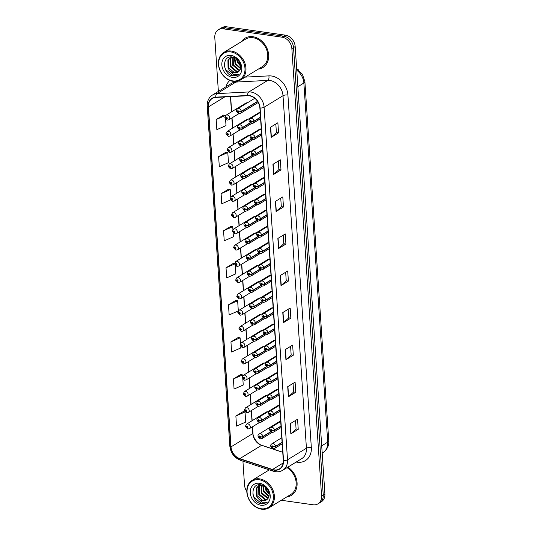 <?xml version="1.0" encoding="UTF-8"?>
<svg xmlns="http://www.w3.org/2000/svg" width="536" height="536" viewBox="0 0 536 536"><rect width="100%" height="100%" fill="white"/><g stroke="black" fill="none" stroke-linecap="round" stroke-linejoin="round"><path stroke-width="0.8" d="M256.932 249.253A2.687 2.137 -121.4 0 0 256.751 249.22A2.687 2.137 -121.4 0 0 255.518 249.454L235.76 261.528A2.687 2.137 58.6 0 1 236.992 261.287A2.687 2.137 58.6 0 1 239.311 263.404A2.687 2.137 58.6 0 1 238.56 266.104L236.966 266.432L234.621 263.933A1.789 0.556 -6 0 0 235.478 264.308A0.898 0.71 -121.4 0 0 236.999 264.489A0.898 0.71 -121.4 0 0 235.472 264.235L236.215 264.04L236.423 264.684L235.478 264.308M255.853 232.993A2.687 2.137 -121.4 0 0 255.672 232.959A2.687 2.137 -121.4 0 0 254.439 233.194L234.681 245.267A2.687 2.137 58.6 0 1 235.914 245.032A2.687 2.137 58.6 0 1 238.232 247.15A2.687 2.137 58.6 0 1 237.482 249.85L235.887 250.171L233.542 247.672A1.789 0.556 -6 0 0 234.393 248.047A0.898 0.71 -121.4 0 0 235.92 248.228A0.898 0.71 -121.4 0 0 234.393 247.974L235.137 247.786L235.344 248.429L234.393 248.047M254.774 216.738A2.687 2.137 -121.4 0 0 254.593 216.705A2.687 2.137 -121.4 0 0 253.361 216.939L233.602 229.006A2.687 2.137 58.6 0 1 234.835 228.772A2.687 2.137 58.6 0 1 237.147 230.889A2.687 2.137 58.6 0 1 236.403 233.589L234.802 233.917L232.457 231.418A1.789 0.556 -6 0 0 233.314 231.793A0.898 0.71 -121.4 0 0 234.842 231.974A0.898 0.71 -121.4 0 0 233.307 231.72L234.058 231.525L234.266 232.168L233.314 231.793M253.696 200.477A2.687 2.137 -121.4 0 0 253.515 200.444A2.687 2.137 -121.4 0 0 252.282 200.678L232.524 212.752A2.687 2.137 58.6 0 1 233.75 212.517A2.687 2.137 58.6 0 1 236.068 214.628A2.687 2.137 58.6 0 1 235.317 217.335L233.723 217.656L231.378 215.157A1.789 0.556 -6 0 0 232.235 215.532A0.898 0.71 -121.4 0 0 233.763 215.713A0.898 0.71 -121.4 0 0 232.229 215.459L232.972 215.271L233.187 215.914L232.235 215.532M251.531 167.962A2.687 2.137 -121.4 0 0 251.351 167.929A2.687 2.137 -121.4 0 0 250.118 168.163L230.359 180.237A2.687 2.137 58.6 0 1 231.592 179.995A2.687 2.137 58.6 0 1 233.91 182.113A2.687 2.137 58.6 0 1 233.16 184.813L231.565 185.141L229.22 182.642A1.789 0.556 -6 0 0 230.078 183.017A0.898 0.71 -121.4 0 0 231.599 183.198A0.898 0.71 -121.4 0 0 230.071 182.944L230.815 182.749L231.023 183.392L230.078 183.017M252.61 184.216A2.687 2.137 -121.4 0 0 252.429 184.183A2.687 2.137 -121.4 0 0 251.203 184.424L231.438 196.491A2.687 2.137 58.6 0 1 232.671 196.256A2.687 2.137 58.6 0 1 234.989 198.374A2.687 2.137 58.6 0 1 234.239 201.074L232.644 201.395L230.299 198.896A1.789 0.556 -6 0 0 231.157 199.278A0.898 0.71 -121.4 0 0 232.684 199.459A0.898 0.71 -121.4 0 0 231.15 199.204L231.894 199.01L232.101 199.653L231.157 199.278M248.295 119.186A2.687 2.137 -121.4 0 0 248.114 119.153A2.687 2.137 -121.4 0 0 246.882 119.387L227.123 131.461A2.687 2.137 58.6 0 1 228.356 131.226A2.687 2.137 58.6 0 1 230.668 133.337A2.687 2.137 58.6 0 1 229.917 136.044L228.323 136.365L225.978 133.866A1.789 0.556 -6 0 0 226.835 134.241A0.898 0.71 -121.4 0 0 228.363 134.422A0.898 0.71 -121.4 0 0 226.829 134.168L227.572 133.98L227.787 134.623L226.835 134.241M249.374 135.447A2.687 2.137 -121.4 0 0 249.193 135.414A2.687 2.137 -121.4 0 0 247.96 135.648L228.202 147.715A2.687 2.137 58.6 0 1 229.435 147.48A2.687 2.137 58.6 0 1 231.753 149.598A2.687 2.137 58.6 0 1 231.003 152.298L229.408 152.626L227.063 150.127A1.789 0.556 -6 0 0 227.914 150.502A0.898 0.71 -121.4 0 0 229.442 150.683A0.898 0.71 -121.4 0 0 227.914 150.428L228.658 150.234L228.865 150.877L227.914 150.502M250.453 151.701A2.687 2.137 -121.4 0 0 250.272 151.668A2.687 2.137 -121.4 0 0 249.039 151.902L229.281 163.976A2.687 2.137 58.6 0 1 230.514 163.741A2.687 2.137 58.6 0 1 232.832 165.859A2.687 2.137 58.6 0 1 232.081 168.559L230.487 168.88L228.142 166.381A1.789 0.556 -6 0 0 228.999 166.756A0.898 0.71 -121.4 0 0 230.52 166.937A0.898 0.71 -121.4 0 0 228.993 166.683L229.736 166.495L229.944 167.138L228.999 166.756M258.01 265.508A2.687 2.137 -121.4 0 0 257.829 265.474A2.687 2.137 -121.4 0 0 256.603 265.715L236.838 277.782A2.687 2.137 58.6 0 1 238.071 277.548A2.687 2.137 58.6 0 1 240.389 279.665A2.687 2.137 58.6 0 1 239.639 282.365L238.044 282.686L235.699 280.187A1.789 0.556 -6 0 0 236.557 280.569A0.898 0.71 -121.4 0 0 238.078 280.75A0.898 0.71 -121.4 0 0 236.55 280.495L237.294 280.301L237.502 280.944L236.557 280.569M259.089 281.769A2.687 2.137 -121.4 0 0 258.915 281.735A2.687 2.137 -121.4 0 0 257.682 281.97L237.917 294.043A2.687 2.137 58.6 0 1 239.15 293.808A2.687 2.137 58.6 0 1 241.468 295.919A2.687 2.137 58.6 0 1 240.718 298.626L239.123 298.947L236.778 296.448A1.789 0.556 -6 0 0 237.636 296.823A0.898 0.71 -121.4 0 0 239.163 297.004A0.898 0.71 -121.4 0 0 237.629 296.75L238.373 296.562L238.58 297.205L237.636 296.823M260.174 298.029A2.687 2.137 -121.4 0 0 259.994 297.996A2.687 2.137 -121.4 0 0 258.761 298.23L239.002 310.297A2.687 2.137 58.6 0 1 240.229 310.063A2.687 2.137 58.6 0 1 242.547 312.18A2.687 2.137 58.6 0 1 241.796 314.88L240.202 315.208L237.857 312.709A1.789 0.556 -6 0 0 238.714 313.084A0.898 0.71 -121.4 0 0 240.242 313.265A0.898 0.71 -121.4 0 0 238.708 313.011L239.451 312.816L239.666 313.46L238.714 313.084M261.253 314.284A2.687 2.137 -121.4 0 0 261.072 314.25A2.687 2.137 -121.4 0 0 259.839 314.485L240.081 326.558A2.687 2.137 58.6 0 1 241.314 326.324A2.687 2.137 58.6 0 1 243.625 328.441A2.687 2.137 58.6 0 1 242.882 331.141L241.28 331.462L238.935 328.963A1.789 0.556 -6 0 0 239.793 329.339A0.898 0.71 -121.4 0 0 241.321 329.519A0.898 0.71 -121.4 0 0 239.793 329.265L240.537 329.077L240.744 329.72L239.793 329.339M262.332 330.545A2.687 2.137 -121.4 0 0 262.151 330.511A2.687 2.137 -121.4 0 0 260.918 330.745L241.16 342.819A2.687 2.137 58.6 0 1 242.393 342.578A2.687 2.137 58.6 0 1 244.711 344.695A2.687 2.137 58.6 0 1 243.96 347.395L242.366 347.723L240.021 345.224A1.789 0.556 -6 0 0 240.872 345.599A0.898 0.71 -121.4 0 0 242.399 345.78A0.898 0.71 -121.4 0 0 240.872 345.526L241.615 345.331L241.823 345.975L240.872 345.599M263.411 346.799A2.687 2.137 -121.4 0 0 263.23 346.765A2.687 2.137 -121.4 0 0 261.997 347.006L242.239 359.073A2.687 2.137 58.6 0 1 243.471 358.839A2.687 2.137 58.6 0 1 245.79 360.956A2.687 2.137 58.6 0 1 245.039 363.656L243.445 363.978L241.1 361.478A1.789 0.556 -6 0 0 241.957 361.86A0.898 0.71 -121.4 0 0 243.478 362.041A0.898 0.71 -121.4 0 0 241.95 361.787L242.694 361.592L242.902 362.236L241.957 361.86M264.489 363.06A2.687 2.137 -121.4 0 0 264.308 363.026A2.687 2.137 -121.4 0 0 263.082 363.261L243.317 375.334A2.687 2.137 58.6 0 1 244.55 375.1A2.687 2.137 58.6 0 1 246.868 377.21A2.687 2.137 58.6 0 1 246.118 379.917L244.523 380.238L242.178 377.739A1.789 0.556 -6 0 0 243.036 378.115A0.898 0.71 -121.4 0 0 244.563 378.295A0.898 0.71 -121.4 0 0 243.029 378.041L243.773 377.853L243.981 378.496L243.036 378.115M265.568 379.32A2.687 2.137 -121.4 0 0 265.394 379.287A2.687 2.137 -121.4 0 0 264.161 379.522L244.403 391.588A2.687 2.137 58.6 0 1 245.629 391.354A2.687 2.137 58.6 0 1 247.947 393.471A2.687 2.137 58.6 0 1 247.197 396.171L245.602 396.499L243.257 394A1.789 0.556 -6 0 0 244.115 394.375A0.898 0.71 -121.4 0 0 245.642 394.556A0.898 0.71 -121.4 0 0 244.108 394.302L244.852 394.107L245.059 394.751L244.115 394.375M266.653 395.575A2.687 2.137 -121.4 0 0 266.472 395.541A2.687 2.137 -121.4 0 0 265.24 395.776L245.481 407.849A2.687 2.137 58.6 0 1 246.714 407.615A2.687 2.137 58.6 0 1 249.026 409.732A2.687 2.137 58.6 0 1 248.275 412.432L246.681 412.753L244.336 410.254A1.789 0.556 -6 0 0 245.193 410.63A0.898 0.71 -121.4 0 0 246.721 410.81A0.898 0.71 -121.4 0 0 245.186 410.556L245.93 410.368L246.145 411.012L245.193 410.63M267.732 411.836A2.687 2.137 -121.4 0 0 267.551 411.802A2.687 2.137 -121.4 0 0 266.318 412.037L246.56 424.11A2.687 2.137 58.6 0 1 247.793 423.869A2.687 2.137 58.6 0 1 250.111 425.986A2.687 2.137 58.6 0 1 249.361 428.686L247.766 429.014L245.414 426.515A1.789 0.556 -6 0 0 246.272 426.891A0.898 0.71 -121.4 0 0 247.8 427.071A0.898 0.71 -121.4 0 0 246.272 426.817L247.016 426.623L247.223 427.266L246.272 426.891M247.217 102.925A2.687 2.137 -121.4 0 0 247.036 102.892A2.687 2.137 -121.4 0 0 245.803 103.133L226.045 115.2A2.687 2.137 58.6 0 1 227.271 114.965A2.687 2.137 58.6 0 1 229.589 117.083A2.687 2.137 58.6 0 1 228.839 119.783L227.244 120.104L224.899 117.605A1.789 0.556 -6 0 0 225.757 117.987A0.898 0.71 -121.4 0 0 227.284 118.168A0.898 0.71 -121.4 0 0 225.75 117.913L226.494 117.719L226.701 118.362L225.757 117.987M269.581 259.102A2.687 2.137 -121.4 0 0 269.4 259.069A2.687 2.137 -121.4 0 0 268.168 259.303L248.409 271.377A2.687 2.137 58.6 0 1 249.642 271.142A2.687 2.137 58.6 0 1 252.094 273.883A1.789 0.556 174 0 1 249.649 274.305A0.898 0.71 -121.4 0 0 248.121 274.124A0.898 0.71 -121.4 0 0 249.649 274.378L248.905 274.566L248.697 273.923L249.649 274.305M268.502 242.841A2.687 2.137 -121.4 0 0 268.322 242.815A2.687 2.137 -121.4 0 0 267.089 243.049L247.331 255.116A2.687 2.137 58.6 0 1 248.563 254.881A2.687 2.137 58.6 0 1 251.016 257.622A1.789 0.556 174 0 1 248.57 258.044A0.898 0.71 -121.4 0 0 247.042 257.863A0.898 0.71 -121.4 0 0 248.57 258.118L247.826 258.312L247.619 257.669L248.57 258.044M267.424 226.587A2.687 2.137 -121.4 0 0 267.243 226.554A2.687 2.137 -121.4 0 0 266.01 226.788L246.252 238.862A2.687 2.137 58.6 0 1 247.485 238.627A2.687 2.137 58.6 0 1 249.93 241.368A1.789 0.556 174 0 1 247.485 241.79A0.898 0.71 -121.4 0 0 245.964 241.609A0.898 0.71 -121.4 0 0 247.491 241.863L246.748 242.051L246.54 241.408L247.485 241.79M266.338 210.326A2.687 2.137 -121.4 0 0 266.164 210.293A2.687 2.137 -121.4 0 0 264.931 210.534L245.173 222.601A2.687 2.137 58.6 0 1 246.399 222.366A2.687 2.137 58.6 0 1 248.851 225.107A1.789 0.556 174 0 1 246.406 225.529A0.898 0.71 -121.4 0 0 244.885 225.348A0.898 0.71 -121.4 0 0 246.413 225.602L245.669 225.79L245.461 225.154L246.406 225.529M263.102 161.55A2.687 2.137 -121.4 0 0 262.921 161.524A2.687 2.137 -121.4 0 0 261.689 161.758L241.93 173.825A2.687 2.137 58.6 0 1 243.163 173.59A2.687 2.137 58.6 0 1 245.615 176.331A1.789 0.556 174 0 1 243.17 176.753A0.898 0.71 -121.4 0 0 241.642 176.572A0.898 0.71 -121.4 0 0 243.17 176.826L242.426 177.021L242.218 176.377L243.17 176.753M262.024 145.296A2.687 2.137 -121.4 0 0 261.843 145.263A2.687 2.137 -121.4 0 0 260.61 145.497L240.852 157.571A2.687 2.137 58.6 0 1 242.084 157.336A2.687 2.137 58.6 0 1 244.537 160.076A1.789 0.556 174 0 1 242.091 160.499A0.898 0.71 -121.4 0 0 240.564 160.318A0.898 0.71 -121.4 0 0 242.091 160.572L241.347 160.76L241.14 160.117L242.091 160.499M260.945 129.035A2.687 2.137 -121.4 0 0 260.764 129.002A2.687 2.137 -121.4 0 0 259.531 129.243L239.773 141.31A2.687 2.137 58.6 0 1 240.999 141.075A2.687 2.137 58.6 0 1 243.451 143.816A1.789 0.556 174 0 1 241.006 144.238A0.898 0.71 -121.4 0 0 239.485 144.057A0.898 0.71 -121.4 0 0 241.012 144.311L240.269 144.499L240.061 143.862L241.006 144.238M259.86 112.781A2.687 2.137 -121.4 0 0 259.685 112.748A2.687 2.137 -121.4 0 0 258.453 112.982L238.694 125.056A2.687 2.137 58.6 0 1 239.92 124.814A2.687 2.137 58.6 0 1 242.373 127.561A1.789 0.556 174 0 1 239.927 127.977A0.898 0.71 -121.4 0 0 238.399 127.796A0.898 0.71 -121.4 0 0 239.934 128.05L239.19 128.245L238.982 127.602L239.927 127.977M265.26 194.072A2.687 2.137 -121.4 0 0 265.079 194.039A2.687 2.137 -121.4 0 0 263.853 194.273L244.088 206.347A2.687 2.137 58.6 0 1 245.321 206.105A2.687 2.137 58.6 0 1 247.773 208.852A1.789 0.556 174 0 1 245.327 209.268A0.898 0.71 -121.4 0 0 243.8 209.087A0.898 0.71 -121.4 0 0 245.334 209.341L244.59 209.536L244.383 208.893L245.327 209.268M264.181 177.811A2.687 2.137 -121.4 0 0 264 177.778A2.687 2.137 -121.4 0 0 262.767 178.012L243.009 190.086A2.687 2.137 58.6 0 1 244.242 189.851A2.687 2.137 58.6 0 1 246.694 192.591A1.789 0.556 174 0 1 244.249 193.014A0.898 0.71 -121.4 0 0 242.721 192.833A0.898 0.71 -121.4 0 0 244.255 193.087L243.512 193.275L243.297 192.632L244.249 193.014M270.66 275.363A2.687 2.137 -121.4 0 0 270.479 275.33A2.687 2.137 -121.4 0 0 269.246 275.564L249.488 287.638A2.687 2.137 58.6 0 1 250.721 287.397A2.687 2.137 58.6 0 1 253.173 290.144A1.789 0.556 174 0 1 250.727 290.559A0.898 0.71 -121.4 0 0 249.2 290.378A0.898 0.71 -121.4 0 0 250.734 290.633L249.99 290.827L249.776 290.184L250.727 290.559M271.739 291.618A2.687 2.137 -121.4 0 0 271.558 291.584A2.687 2.137 -121.4 0 0 270.332 291.825L250.567 303.892A2.687 2.137 58.6 0 1 251.799 303.657A2.687 2.137 58.6 0 1 254.252 306.398A1.789 0.556 174 0 1 251.806 306.82A0.898 0.71 -121.4 0 0 250.279 306.639A0.898 0.71 -121.4 0 0 251.813 306.894L251.069 307.081L250.861 306.445L251.806 306.82M272.824 307.878A2.687 2.137 -121.4 0 0 272.643 307.845A2.687 2.137 -121.4 0 0 271.41 308.079L251.652 320.153A2.687 2.137 58.6 0 1 252.878 319.918A2.687 2.137 58.6 0 1 255.33 322.659A1.789 0.556 174 0 1 252.885 323.081A0.898 0.71 -121.4 0 0 251.364 322.9A0.898 0.71 -121.4 0 0 252.892 323.154L252.148 323.342L251.94 322.699L252.885 323.081M273.903 324.133A2.687 2.137 -121.4 0 0 273.722 324.106A2.687 2.137 -121.4 0 0 272.489 324.34L252.731 336.407A2.687 2.137 58.6 0 1 253.964 336.173A2.687 2.137 58.6 0 1 256.416 338.913A1.789 0.556 174 0 1 253.964 339.335A0.898 0.71 -121.4 0 0 252.443 339.154A0.898 0.71 -121.4 0 0 253.97 339.409L253.227 339.603L253.019 338.96L253.964 339.335M274.981 340.394A2.687 2.137 -121.4 0 0 274.8 340.36A2.687 2.137 -121.4 0 0 273.568 340.595L253.809 352.668A2.687 2.137 58.6 0 1 255.042 352.433A2.687 2.137 58.6 0 1 257.494 355.174A1.789 0.556 174 0 1 255.049 355.596A0.898 0.71 -121.4 0 0 253.521 355.415A0.898 0.71 -121.4 0 0 255.049 355.67L254.305 355.857L254.098 355.214L255.049 355.596M276.06 356.654A2.687 2.137 -121.4 0 0 275.879 356.621A2.687 2.137 -121.4 0 0 274.646 356.855L254.888 368.929A2.687 2.137 58.6 0 1 256.121 368.688A2.687 2.137 58.6 0 1 258.573 371.435A1.789 0.556 174 0 1 256.128 371.85A0.898 0.71 -121.4 0 0 254.6 371.669A0.898 0.71 -121.4 0 0 256.134 371.924L255.391 372.118L255.176 371.475L256.128 371.85M277.139 372.909A2.687 2.137 -121.4 0 0 276.958 372.875A2.687 2.137 -121.4 0 0 275.732 373.116L255.967 385.183A2.687 2.137 58.6 0 1 257.2 384.948A2.687 2.137 58.6 0 1 259.652 387.689A1.789 0.556 174 0 1 257.206 388.111A0.898 0.71 -121.4 0 0 255.679 387.93A0.898 0.71 -121.4 0 0 257.213 388.185L256.469 388.372L256.255 387.736L257.206 388.111M278.218 389.17A2.687 2.137 -121.4 0 0 278.043 389.136A2.687 2.137 -121.4 0 0 276.81 389.37L257.046 401.444A2.687 2.137 58.6 0 1 258.278 401.209A2.687 2.137 58.6 0 1 260.731 403.95A1.789 0.556 174 0 1 258.285 404.372A0.898 0.71 -121.4 0 0 256.757 404.191A0.898 0.71 -121.4 0 0 258.292 404.439L257.548 404.633L257.34 403.99L258.285 404.372M279.303 405.424A2.687 2.137 -121.4 0 0 279.122 405.397A2.687 2.137 -121.4 0 0 277.889 405.631L258.131 417.698A2.687 2.137 58.6 0 1 259.357 417.464A2.687 2.137 58.6 0 1 261.809 420.204A1.789 0.556 174 0 1 259.364 420.626A0.898 0.71 -121.4 0 0 257.843 420.445A0.898 0.71 -121.4 0 0 259.37 420.7L258.627 420.894L258.419 420.251L259.364 420.626M280.382 421.685A2.687 2.137 -121.4 0 0 280.201 421.651A2.687 2.137 -121.4 0 0 278.968 421.886L259.21 433.959A2.687 2.137 58.6 0 1 260.442 433.725A2.687 2.137 58.6 0 1 262.895 436.465A1.789 0.556 174 0 1 260.442 436.887A0.898 0.71 -121.4 0 0 258.921 436.706A0.898 0.71 -121.4 0 0 260.449 436.961L259.705 437.148L259.498 436.505L260.442 436.887M252.905 36.709A17.179 13.681 -121.4 0 0 245.019 38.217A17.179 13.681 -121.4 0 0 241.515 41.62A17.179 13.681 -121.4 0 1 245.019 38.217A17.179 13.681 -121.4 0 1 252.905 36.709A17.179 13.681 -121.4 0 1 267.732 50.25A17.179 13.681 -121.4 0 1 262.935 67.543A17.179 13.681 -121.4 0 0 267.732 50.25A17.179 13.681 -121.4 0 0 252.905 36.709M249.381 95.823A11.45 9.125 58.6 0 1 259.88 107.997L283.296 460.511A11.45 9.125 58.6 0 1 279.477 468.9A11.45 9.125 58.6 0 1 272.516 469.496L239.806 458.635A11.45 9.125 58.6 0 1 231.016 446.87L208.437 106.892A11.45 9.125 58.6 0 1 212.249 98.51A11.45 9.125 58.6 0 1 215.814 97.425L247.692 95.743A11.45 9.125 58.6 0 1 249.381 95.823M249.361 95.555A11.738 9.353 -121.4 0 0 247.632 95.475L215.753 97.157A11.738 9.353 -121.4 0 0 208.189 106.858L230.768 446.83A11.738 9.353 -121.4 0 0 239.78 458.896L272.489 469.757A11.738 9.353 -121.4 0 0 283.537 460.551L260.121 108.031A11.738 9.353 -121.4 0 0 249.361 95.555M218.373 29.775L221.696 27.745A10.74 8.556 -121.4 0 1 226.628 26.8L285.333 35.148A10.74 8.556 -121.4 0 1 295.182 46.558L324.896 493.944A10.74 8.556 -121.4 0 1 321.319 501.803L319.657 502.822A10.74 8.556 -121.4 0 0 323.235 494.963L293.52 47.577A10.74 8.556 -121.4 0 0 283.671 36.16L224.966 27.818A10.74 8.556 -121.4 0 0 220.035 28.756A10.74 8.556 -121.4 0 1 224.966 27.818L283.671 36.16A10.74 8.556 -121.4 0 1 293.52 47.577L323.235 494.963A10.74 8.556 -121.4 0 1 319.657 502.822L317.995 503.833A10.74 8.556 -121.4 0 0 321.573 495.974L291.859 48.588A10.74 8.556 -121.4 0 0 282.01 37.178L223.298 28.83A10.74 8.556 -121.4 0 0 218.373 29.775A10.74 8.556 -121.4 0 0 214.795 37.634L218.373 91.415M298.23 429.323L296.08 429.021L291.061 433.671A2.861 0.951 176.2 0 1 290.84 433.838L298.23 429.323L297.56 419.219L290.17 423.728L290.84 433.838M293.051 383.408L293.621 391.99L288.603 396.613A2.861 0.951 176.2 0 1 288.381 396.781L295.772 392.265L295.095 382.161L287.711 386.67L288.381 396.781M293.621 391.963L295.772 392.265M290.592 346.35L291.162 354.933L286.137 359.555A2.861 0.951 176.2 0 1 285.923 359.723L293.306 355.207L292.636 345.104L285.252 349.613L285.923 359.723M291.162 354.906L293.306 355.207M288.134 309.292L288.703 317.875L283.678 322.498A2.861 0.951 176.2 0 1 283.457 322.665L290.847 318.15L290.177 308.046L282.787 312.555L283.457 322.665M288.696 317.848L290.847 318.15M275.826 124.004L276.395 132.586L271.37 137.209A2.861 0.951 176.2 0 1 271.156 137.377L278.539 132.861L277.869 122.757L270.479 127.266L271.156 137.377M276.395 132.56L278.539 132.861M278.285 161.061L278.854 169.644L273.836 174.267A2.861 0.951 176.2 0 1 273.615 174.435L280.998 169.919L280.328 159.815L272.945 164.324L273.615 174.435M278.854 169.617L280.998 169.919M280.743 198.119L281.32 206.702L276.295 211.325A2.861 0.951 176.2 0 1 276.074 211.492L283.464 206.976L282.794 196.873L275.404 201.382L276.074 211.492M281.313 206.675L283.464 206.976M285.923 244.034L283.779 243.733L278.754 248.382A2.861 0.951 176.2 0 1 278.539 248.55L285.923 244.034L285.252 233.93L277.862 238.44L278.539 248.55M285.668 272.234L286.237 280.817L281.219 285.44A2.861 0.951 176.2 0 1 280.998 285.608L288.388 281.092L287.711 270.988L280.328 275.497L280.998 285.608M286.237 280.79L288.388 281.092M230.447 96.654L231.458 111.89M231.86 117.94L232.537 128.151M232.939 134.194L233.616 144.412M234.018 150.455L234.694 160.666M235.096 166.716L235.78 176.927M236.182 182.97L236.858 193.181M237.26 199.231L237.937 209.442M238.339 215.485L239.016 225.703M239.418 231.746L240.095 241.957M240.496 248.007L241.173 258.218M241.575 264.261L242.259 274.472M242.661 280.522L243.337 290.733M243.739 296.776L244.416 306.994M244.818 313.037L245.495 323.248M245.897 329.298L246.573 339.509M246.975 345.553L247.659 355.763M248.054 361.813L248.738 372.024M249.14 378.068L249.816 388.285M250.218 394.329L250.895 404.539M251.297 410.589L251.974 420.8M252.376 426.844L252.825 433.544A11.45 9.125 -121.4 0 0 261.615 445.315L282.753 452.33M258.312 69.111A17.179 13.681 -121.4 0 0 262.935 67.543A17.179 13.681 -121.4 0 1 258.312 69.111M286.726 496.959A17.179 13.681 -121.4 0 0 291.35 495.391A17.179 13.681 -121.4 0 0 296.978 481.79A17.179 13.681 -121.4 0 0 287.879 467.117A17.179 13.681 -121.4 0 1 296.978 481.79A17.179 13.681 -121.4 0 1 291.35 495.391A17.179 13.681 -121.4 0 1 286.726 496.959M281.313 500.262L313.071 504.778A10.74 8.556 -121.4 0 0 317.995 503.833M242.922 461.101L244.517 485.02A10.74 8.556 -121.4 0 0 246.815 491.432M238.332 337.445L230.942 341.894L231.612 351.998L240.778 347.958L240.698 346.792M240.791 374.503L233.401 378.952L234.071 389.056L243.237 385.016L242.862 379.307M243.257 411.561L235.867 416.01L236.537 426.113L245.702 422.073L245.026 411.97L243.177 411.541M230.949 226.272L223.559 230.721L224.229 240.825L233.395 236.785L233.14 232.979M228.49 189.215L221.093 193.664L221.77 203.767L230.587 199.881M226.025 152.157L218.634 156.606L219.304 166.709L228.47 162.669L227.8 152.566L225.951 152.137M223.566 115.099L216.175 119.548L216.845 129.652L226.011 125.612L225.582 119.173M235.874 300.388L228.483 304.837L229.153 314.94L238.312 310.9L237.642 300.797L235.793 300.368M233.408 263.33L226.018 267.779L226.688 277.882L235.853 273.842L235.297 265.501M283.779 243.759L283.209 235.177M296.086 429.048L295.517 420.465M234.607 263.605L233.334 263.31M226.018 267.779L234.627 263.987M232.919 229.643L232.725 226.681L230.869 226.252M223.559 230.721L232.725 226.681M230.755 197.127L230.259 189.623L228.41 189.195M221.093 193.664L230.259 189.623M218.634 156.606L227.8 152.566M225.361 115.836L223.485 115.079M216.175 119.548L225.334 115.508M228.483 304.837L237.642 300.797M240.476 343.449L240.108 337.854L238.252 337.425M230.942 341.894L240.108 337.854M242.634 375.964L242.567 374.912L240.718 374.483M233.401 378.952L242.567 374.912M235.867 416.01L245.026 411.97M260.489 117.156L253.943 121.149A1.789 0.556 174 0 1 251.498 121.572A0.898 0.71 -121.4 0 0 249.97 121.391A0.898 0.71 -121.4 0 0 251.505 121.645L250.761 121.84L250.547 121.196L251.498 121.572M251.505 121.645A1.789 0.63 -1.5 0 0 253.957 121.371A2.687 2.137 58.6 0 1 253.059 123.226L260.583 118.63M260.503 117.377L253.957 121.371M297.581 69.459L298.15 69.117A5.367 4.275 58.6 0 0 297.306 69.285M257.568 101.358L241.294 111.3A1.789 0.556 174 0 1 238.848 111.723A0.898 0.71 -121.4 0 0 237.321 111.542A0.898 0.71 -121.4 0 0 238.855 111.796L238.111 111.984L237.904 111.341L238.848 111.723M238.855 111.796A1.789 0.63 -1.5 0 0 241.307 111.522A2.687 2.137 58.6 0 1 240.409 113.377L258.245 102.483M257.675 101.525L241.307 111.522M298.197 69.868L298.15 69.117M226.607 117.759L226.212 118M225.75 117.913A1.789 0.63 178.5 0 1 224.886 117.397L226.045 115.2M226.634 117.773L226.212 118.027M232.778 80.903A15.39 12.261 -121.4 0 0 244.965 68.286A15.39 12.261 -121.4 0 0 230.855 51.932A15.39 12.261 -121.4 0 0 218.668 64.548A15.39 12.261 -121.4 0 0 232.778 80.903M233.194 81.351A16.107 12.831 -121.4 0 0 240.584 79.938A16.107 12.831 -121.4 0 0 245.079 63.724A16.107 12.831 -121.4 0 0 231.177 51.034A16.107 12.831 -121.4 0 0 223.787 52.448A16.107 12.831 -121.4 0 0 219.291 68.662A16.107 12.831 -121.4 0 0 233.194 81.351M240.584 79.938L262.372 66.625A16.107 12.831 -121.4 0 0 266.874 50.411A16.107 12.831 -121.4 0 0 252.972 37.721A16.107 12.831 -121.4 0 0 245.582 39.135L223.787 52.448M240.671 66.243L237.441 62.437L236.47 58.759M240.57 65.365L238.024 62.082L237.153 59.322M240.463 68.662L235.09 63.871L234.379 57.553M240.57 68.159L235.679 63.509L234.835 57.761M239.766 70.29L238.594 70.203L232.745 65.305L232.832 57.097M239.974 69.935L239.183 69.841L233.334 64.943L233.187 57.158M238.781 71.496L236.249 71.636L230.4 66.739L230.286 58.88L231.391 57.386M239.036 71.234L236.838 71.275L230.989 66.377L230.875 58.524L231.733 57.285M229.609 70.497A8.094 6.445 -121.4 0 0 234.172 72.903A8.094 6.445 -121.4 0 0 237.884 72.193A8.094 6.445 -121.4 0 0 239.217 71.02C243.163 67.094 238.721 57.687 232.55 57.024C221.562 54.806 222.313 73.975 232.53 75.904L237.897 75.073L238.862 74.35L233.622 74.424L229.609 70.497L228.055 68.166L227.941 60.313L230.138 57.962L232.925 57.091M237.937 72.159L234.493 72.708L228.644 67.811L228.53 59.958L230.433 57.794M230.138 57.962L232.175 56.963M231.09 55.436A11.671 9.293 -121.4 0 0 221.844 65.003A11.671 9.293 -121.4 0 0 232.544 77.405A11.671 9.293 -121.4 0 0 241.79 67.838A11.671 9.293 -121.4 0 0 231.09 55.436M237.977 75.02L233.328 75.831L225.582 69.513L224.41 65.982M261.193 508.751A15.39 12.261 -121.4 0 0 273.38 496.135A15.39 12.261 -121.4 0 0 259.27 479.78A15.39 12.261 -121.4 0 0 247.083 492.396A15.39 12.261 -121.4 0 0 261.193 508.751M261.608 509.2A16.107 12.831 -121.4 0 0 268.998 507.786A16.107 12.831 -121.4 0 0 273.501 491.572A16.107 12.831 -121.4 0 0 259.598 478.883A16.107 12.831 -121.4 0 0 252.208 480.296A16.107 12.831 -121.4 0 0 247.706 496.51A16.107 12.831 -121.4 0 0 261.608 509.2M268.998 507.786L290.793 494.473A16.107 12.831 -121.4 0 0 296.026 481.422A16.107 12.831 -121.4 0 0 287.021 467.647M269.092 494.092L265.856 490.286L264.885 486.608M268.985 493.214L266.439 489.924L265.568 487.17M268.878 496.51L263.511 491.72L262.794 485.402M268.992 496.001L264.094 491.358L263.256 485.609M268.181 498.138L267.015 498.051L261.166 493.154L261.253 484.946M268.389 497.777L267.598 497.689L261.749 492.792L261.601 485M267.196 499.344L264.67 499.478L258.821 494.581L258.707 486.728L259.813 485.234M267.457 499.076L265.253 499.123L259.404 494.226L259.29 486.373L260.154 485.134M258.024 498.339A8.094 6.445 -121.4 0 0 262.586 500.751A8.094 6.445 -121.4 0 0 266.298 500.041A8.094 6.445 -121.4 0 0 267.632 498.869C271.585 494.942 267.136 485.536 260.972 484.866C249.984 482.655 250.727 501.823 260.952 503.753L266.312 502.915L267.276 502.199L262.037 502.272L258.024 498.339L256.476 496.014L256.362 488.162L258.553 485.81L261.34 484.939M266.352 500.008L262.908 500.557L257.059 495.659L256.945 487.807L258.855 485.643M258.553 485.81L260.596 484.812M259.504 483.284A11.671 9.293 -121.4 0 0 250.265 492.845A11.671 9.293 -121.4 0 0 260.965 505.247A11.671 9.293 -121.4 0 0 270.204 495.686A11.671 9.293 -121.4 0 0 259.504 483.284M266.392 502.868L261.742 503.679L253.997 497.361L252.831 493.83M261.568 133.41L255.022 137.41A1.789 0.556 174 0 1 252.577 137.832A0.898 0.71 -121.4 0 0 251.049 137.651A0.898 0.71 -121.4 0 0 252.583 137.906L251.84 138.094L251.632 137.451L252.577 137.832M252.583 137.906A1.789 0.63 -1.5 0 0 255.036 137.631A2.687 2.137 58.6 0 1 254.138 139.487L261.669 134.884M261.581 133.631L255.036 137.631M262.647 149.671L256.101 153.665A1.789 0.556 174 0 1 253.655 154.087A0.898 0.71 -121.4 0 0 252.134 153.906A0.898 0.71 -121.4 0 0 253.662 154.16L252.918 154.355L252.711 153.711L253.655 154.087M253.662 154.16A1.789 0.63 -1.5 0 0 256.121 153.886A2.687 2.137 58.6 0 1 255.216 155.742L262.747 151.145M262.66 149.892L256.121 153.886M263.725 165.925L257.186 169.925A1.789 0.556 174 0 1 254.734 170.347A0.898 0.71 -121.4 0 0 253.213 170.167A0.898 0.71 -121.4 0 0 254.741 170.421L253.997 170.609L253.789 169.966L254.734 170.347M254.741 170.421A1.789 0.63 -1.5 0 0 257.2 170.147A2.687 2.137 58.6 0 1 256.302 172.002L263.826 167.406M263.739 166.147L257.2 170.147M264.804 182.186L258.265 186.186A1.789 0.556 174 0 1 255.819 186.602A0.898 0.71 -121.4 0 0 254.292 186.421A0.898 0.71 -121.4 0 0 255.819 186.675L255.076 186.87L254.868 186.227L255.819 186.602M255.819 186.675A1.789 0.63 -1.5 0 0 258.278 186.407A2.687 2.137 58.6 0 1 257.38 188.257L264.905 183.66M264.824 182.407L258.278 186.407M227.686 134.013L227.291 134.255M226.829 134.168A1.789 0.63 178.5 0 1 225.964 133.652L227.123 131.461M227.713 134.034L227.291 134.288M228.765 150.274L228.37 150.516M227.914 150.428A1.789 0.63 178.5 0 1 227.043 149.913L228.202 147.715M228.792 150.288L228.376 150.542M229.844 166.529L229.448 166.77M228.993 166.683A1.789 0.63 178.5 0 1 228.128 166.167L229.281 163.976M229.87 166.549L229.455 166.803M230.922 182.789L230.534 183.031L230.949 182.803M230.071 182.944A1.789 0.63 178.5 0 1 229.207 182.428L230.359 180.237M250.044 122.871L242.373 127.561M239.934 128.05A1.789 0.63 -1.5 0 0 242.386 127.782A2.687 2.137 58.6 0 1 241.488 129.632L251.451 123.548L253.059 123.226M250.205 123.005L242.386 127.782M251.123 139.132L243.451 143.816M241.012 144.311A1.789 0.63 -1.5 0 0 243.471 144.037A2.687 2.137 58.6 0 1 242.567 145.893L252.53 139.809M251.284 139.266L243.471 144.037M252.208 155.386L244.537 160.076M242.091 160.572A1.789 0.63 -1.5 0 0 244.55 160.298A2.687 2.137 58.6 0 1 243.652 162.153L253.615 156.063L255.216 155.742M252.362 155.52L244.55 160.298M253.287 171.647L245.615 176.331M243.17 176.826A1.789 0.63 -1.5 0 0 245.629 176.552A2.687 2.137 58.6 0 1 244.731 178.408L254.694 172.324L256.302 172.002M253.441 171.781L245.629 176.552M265.89 198.447L259.344 202.44A1.789 0.556 174 0 1 256.898 202.863A0.898 0.71 -121.4 0 0 255.37 202.682A0.898 0.71 -121.4 0 0 256.905 202.936L256.161 203.131L255.947 202.487L256.898 202.863M256.905 202.936A1.789 0.63 -1.5 0 0 259.357 202.662A2.687 2.137 58.6 0 1 258.459 204.518L265.983 199.921M265.903 198.668L259.357 202.662M266.968 214.702L260.422 218.701A1.789 0.556 174 0 1 257.977 219.124A0.898 0.71 -121.4 0 0 256.449 218.943A0.898 0.71 -121.4 0 0 257.984 219.197L257.24 219.385L257.032 218.742L257.977 219.124M257.984 219.197A1.789 0.63 -1.5 0 0 260.436 218.923A2.687 2.137 58.6 0 1 259.538 220.778L267.062 216.175M266.982 214.923L260.436 218.923M268.047 230.962L261.501 234.956A1.789 0.556 174 0 1 259.055 235.378A0.898 0.71 -121.4 0 0 257.528 235.197A0.898 0.71 -121.4 0 0 259.062 235.451L258.319 235.646L258.111 235.003L259.055 235.378M259.062 235.451A1.789 0.63 -1.5 0 0 261.514 235.177A2.687 2.137 58.6 0 1 260.617 237.033L268.147 232.436M268.06 231.184L261.514 235.177M269.126 247.217L262.58 251.216A1.789 0.556 174 0 1 260.134 251.639A0.898 0.71 -121.4 0 0 258.613 251.458A0.898 0.71 -121.4 0 0 260.141 251.712L259.397 251.9L259.19 251.257L260.134 251.639M260.141 251.712A1.789 0.63 -1.5 0 0 262.6 251.438A2.687 2.137 58.6 0 1 261.695 253.294L269.226 248.697M269.139 247.438L262.6 251.438M254.365 187.908L246.694 192.591M244.255 193.087A1.789 0.63 -1.5 0 0 246.707 192.813A2.687 2.137 58.6 0 1 245.81 194.669L255.773 188.578L257.38 188.257M254.52 188.035L246.707 192.813M255.444 204.162L247.773 208.852M245.334 209.341A1.789 0.63 -1.5 0 0 247.786 209.067A2.687 2.137 58.6 0 1 246.888 210.923L256.851 204.839M255.605 204.296L247.786 209.067M256.523 220.423L248.851 225.107M246.413 225.602A1.789 0.63 -1.5 0 0 248.865 225.328A2.687 2.137 58.6 0 1 247.967 227.184L257.93 221.1M256.684 220.557L248.865 225.328M257.602 236.678L249.93 241.368M247.491 241.863A1.789 0.63 -1.5 0 0 249.95 241.589A2.687 2.137 58.6 0 1 249.046 243.445L259.009 237.354L260.617 237.033M257.762 236.811L249.95 241.589M231.612 199.318L232.028 199.064L231.612 199.292M231.15 199.204A1.789 0.63 178.5 0 1 230.286 198.689L231.438 196.491M233.086 215.305L232.691 215.546M232.229 215.459A1.789 0.63 178.5 0 1 231.364 214.943L232.524 212.752M233.113 215.325L232.691 215.579M234.165 231.565L233.77 231.807L234.192 231.579M233.307 231.72A1.789 0.63 178.5 0 1 232.443 231.204L233.602 229.006M270.204 263.478L263.665 267.477A1.789 0.556 174 0 1 261.22 267.893A0.898 0.71 -121.4 0 0 259.692 267.712A0.898 0.71 -121.4 0 0 261.22 267.966L260.476 268.161L260.268 267.518L261.22 267.893M261.22 267.966A1.789 0.63 -1.5 0 0 263.679 267.699A2.687 2.137 58.6 0 1 262.781 269.548L270.305 264.952M270.218 263.699L263.679 267.699M271.283 279.738L264.744 283.732A1.789 0.556 174 0 1 262.298 284.154A0.898 0.71 -121.4 0 0 260.771 283.973A0.898 0.71 -121.4 0 0 262.298 284.227L261.555 284.422L261.347 283.779L262.298 284.154M262.298 284.227A1.789 0.63 -1.5 0 0 264.757 283.953A2.687 2.137 58.6 0 1 263.859 285.809L271.384 281.212M271.303 279.96L264.757 283.953M272.368 295.993L265.822 299.993A1.789 0.556 174 0 1 263.377 300.415A0.898 0.71 -121.4 0 0 261.849 300.234A0.898 0.71 -121.4 0 0 263.384 300.488L262.64 300.676L262.426 300.033L263.377 300.415M263.384 300.488A1.789 0.63 -1.5 0 0 265.836 300.214A2.687 2.137 58.6 0 1 264.938 302.07L272.462 297.467M272.382 296.214L265.836 300.214M273.447 312.254L266.901 316.247A1.789 0.556 174 0 1 264.456 316.669A0.898 0.71 -121.4 0 0 262.928 316.488A0.898 0.71 -121.4 0 0 264.462 316.743L263.719 316.937L263.511 316.294L264.456 316.669M264.462 316.743A1.789 0.63 -1.5 0 0 266.915 316.468A2.687 2.137 58.6 0 1 266.017 318.324L273.541 313.728M273.461 312.475L266.915 316.468M274.526 328.508L267.98 332.508A1.789 0.556 174 0 1 265.534 332.93A0.898 0.71 -121.4 0 0 264.007 332.749A0.898 0.71 -121.4 0 0 265.541 333.003L264.797 333.191L264.59 332.548L265.534 332.93M265.541 333.003A1.789 0.63 -1.5 0 0 267.993 332.729A2.687 2.137 58.6 0 1 267.096 334.585L274.626 329.988M274.539 328.729L267.993 332.729M275.605 344.769L269.059 348.769A1.789 0.556 174 0 1 266.613 349.184A0.898 0.71 -121.4 0 0 265.092 349.003A0.898 0.71 -121.4 0 0 266.62 349.258L265.876 349.452L265.668 348.809L266.613 349.184M266.62 349.258A1.789 0.63 -1.5 0 0 269.079 348.99A2.687 2.137 58.6 0 1 268.174 350.839L275.705 346.243M275.618 344.99L269.079 348.99M258.687 252.938L251.016 257.622M248.57 258.118A1.789 0.63 -1.5 0 0 251.029 257.843A2.687 2.137 58.6 0 1 250.131 259.699L260.094 253.615L261.695 253.294M258.841 253.072L251.029 257.843M259.766 269.199L252.094 273.883M249.649 274.378A1.789 0.63 -1.5 0 0 252.108 274.104A2.687 2.137 58.6 0 1 251.21 275.96L261.173 269.869L262.781 269.548M259.92 269.327L252.108 274.104M260.844 285.454L253.173 290.144M250.734 290.633A1.789 0.63 -1.5 0 0 253.186 290.358A2.687 2.137 58.6 0 1 252.289 292.214L262.251 286.13M261.005 285.588L253.186 290.358M261.923 301.714L254.252 306.398M251.813 306.894A1.789 0.63 -1.5 0 0 254.265 306.619A2.687 2.137 58.6 0 1 253.367 308.475L263.33 302.391L264.938 302.07M262.084 301.848L254.265 306.619M263.002 317.969L255.33 322.659M252.892 323.154A1.789 0.63 -1.5 0 0 255.35 322.88A2.687 2.137 58.6 0 1 254.446 324.736L264.409 318.645L266.017 318.324M263.163 318.103L255.35 322.88M264.087 334.23L256.416 338.913M253.97 339.409A1.789 0.63 -1.5 0 0 256.429 339.134A2.687 2.137 58.6 0 1 255.531 340.99L265.488 334.906L267.096 334.585M264.241 334.364L256.429 339.134M235.244 247.82L234.848 248.061M234.393 247.974A1.789 0.63 178.5 0 1 233.522 247.458L234.681 245.267M235.27 247.84L234.855 248.094M236.322 264.08L235.927 264.322M235.472 264.235A1.789 0.63 178.5 0 1 234.607 263.719L235.76 261.528M236.349 264.094L235.934 264.349M237.408 280.341L237.013 280.583L237.428 280.355M236.55 280.495A1.789 0.63 178.5 0 1 235.686 279.98L236.838 277.782M238.487 296.596L238.091 296.837M237.629 296.75A1.789 0.63 178.5 0 1 236.765 296.234L237.917 294.043M238.507 296.616L238.091 296.87M239.565 312.856L239.17 313.098M238.708 313.011A1.789 0.63 178.5 0 1 237.843 312.495L239.002 310.297M239.592 312.87L239.17 313.125M240.644 329.111L240.249 329.352M239.793 329.265A1.789 0.63 178.5 0 1 238.922 328.749L240.081 326.558M240.671 329.131L240.249 329.385M276.683 361.03L270.144 365.023A1.789 0.556 174 0 1 267.699 365.445A0.898 0.71 -121.4 0 0 266.171 365.264A0.898 0.71 -121.4 0 0 267.699 365.519L266.955 365.713L266.747 365.07L267.699 365.445M267.699 365.519A1.789 0.63 -1.5 0 0 270.157 365.244A2.687 2.137 58.6 0 1 269.26 367.1L276.784 362.503M276.703 361.251L270.157 365.244M277.769 377.284L271.223 381.284A1.789 0.556 174 0 1 268.777 381.706A0.898 0.71 -121.4 0 0 267.25 381.525A0.898 0.71 -121.4 0 0 268.777 381.779L268.034 381.967L267.826 381.324L268.777 381.706M268.777 381.779A1.789 0.63 -1.5 0 0 271.236 381.505A2.687 2.137 58.6 0 1 270.338 383.361L277.862 378.758M277.782 377.505L271.236 381.505M278.847 393.545L272.301 397.538A1.789 0.556 174 0 1 269.856 397.96A0.898 0.71 -121.4 0 0 268.328 397.779A0.898 0.71 -121.4 0 0 269.863 398.034L269.119 398.228L268.905 397.585L269.856 397.96M269.863 398.034A1.789 0.63 -1.5 0 0 272.315 397.759A2.687 2.137 58.6 0 1 271.417 399.615L278.941 395.019M278.861 393.766L272.315 397.759M279.926 409.799L273.38 413.799A1.789 0.556 174 0 1 270.935 414.221A0.898 0.71 -121.4 0 0 269.407 414.04A0.898 0.71 -121.4 0 0 270.941 414.295L270.198 414.482L269.99 413.839L270.935 414.221M270.941 414.295A1.789 0.63 -1.5 0 0 273.394 414.02A2.687 2.137 58.6 0 1 272.496 415.876L280.02 411.28M279.939 410.02L273.394 414.02M281.005 426.06L274.459 430.06A1.789 0.556 174 0 1 272.013 430.475A0.898 0.71 -121.4 0 0 270.492 430.294A0.898 0.71 -121.4 0 0 272.02 430.549L271.276 430.743L271.069 430.1L272.013 430.475M272.02 430.549A1.789 0.63 -1.5 0 0 274.479 430.281A2.687 2.137 58.6 0 1 273.574 432.13L281.105 427.534M281.018 426.281L274.479 430.281M282.083 442.321L275.538 446.314A1.789 0.556 174 0 1 273.092 446.736A0.898 0.71 -121.4 0 0 271.571 446.555A0.898 0.71 -121.4 0 0 273.099 446.81L272.355 447.004L272.147 446.361L273.092 446.736M273.099 446.81A1.789 0.63 -1.5 0 0 275.558 446.535A2.687 2.137 58.6 0 1 274.653 448.391L282.184 443.795M282.097 442.542L275.558 446.535M265.166 350.49L257.494 355.174M255.049 355.67A1.789 0.63 -1.5 0 0 257.508 355.395A2.687 2.137 58.6 0 1 256.61 357.251L266.573 351.16M265.32 350.618L257.508 355.395M266.245 366.745L258.573 371.435M256.134 371.924A1.789 0.63 -1.5 0 0 258.587 371.649A2.687 2.137 58.6 0 1 257.689 373.505L267.652 367.421L269.26 367.1M266.399 366.879L258.587 371.649M267.323 383.005L259.652 387.689M257.213 388.185A1.789 0.63 -1.5 0 0 259.665 387.91A2.687 2.137 58.6 0 1 258.767 389.766L268.73 383.682L270.338 383.361M267.484 383.14L259.665 387.91M268.402 399.26L260.731 403.95M258.292 404.439A1.789 0.63 -1.5 0 0 260.744 404.171A2.687 2.137 58.6 0 1 259.846 406.027L269.809 399.936L271.417 399.615M268.563 399.394L260.744 404.171M269.481 415.521L261.809 420.204M259.37 420.7A1.789 0.63 -1.5 0 0 261.829 420.425A2.687 2.137 58.6 0 1 260.925 422.281L270.888 416.197M269.642 415.655L261.829 420.425M270.566 431.782L262.895 436.465M260.449 436.961A1.789 0.63 -1.5 0 0 262.908 436.686A2.687 2.137 58.6 0 1 262.01 438.542L271.973 432.452L273.574 432.13M270.72 431.909L262.908 436.686M241.334 345.64L241.749 345.385L241.327 345.613M240.872 345.526A1.789 0.63 178.5 0 1 240.007 345.01L241.16 342.819M242.801 361.632L242.413 361.874M241.95 361.787A1.789 0.63 178.5 0 1 241.086 361.271L242.239 359.073M242.828 361.646L242.413 361.901M243.887 377.887L243.491 378.128M243.029 378.041A1.789 0.63 178.5 0 1 242.165 377.525L243.317 375.334M243.907 377.907L243.491 378.161M244.965 394.148L244.57 394.389M244.108 394.302A1.789 0.63 178.5 0 1 243.244 393.786L244.403 391.588M244.992 394.161L244.57 394.416M245.649 410.677L246.071 410.422L245.649 410.643M245.186 410.556A1.789 0.63 178.5 0 1 244.322 410.04L245.481 407.849M247.123 426.663L246.728 426.904M246.272 426.817A1.789 0.63 178.5 0 1 245.401 426.301L246.56 424.11M247.15 426.676L246.728 426.931M245.186 77.124L268.864 75.877A17.896 14.258 58.6 0 1 287.912 95.013L311.329 447.533A3.578 1.186 -3.8 0 0 306.425 448.23L283.008 95.71A14.318 11.403 -121.4 0 0 269.883 80.494A14.318 11.403 -121.4 0 0 267.772 80.393L235.9 82.075A14.318 11.403 -121.4 0 0 231.438 83.435L212.531 94.986A14.318 11.403 58.6 0 1 216.986 93.633A3.578 1.99 87 0 0 215.753 97.157M311.329 447.533A17.896 14.258 58.6 0 1 297.158 462.206A17.896 14.258 58.6 0 1 296.2 462.039M301.654 458.709A14.318 11.403 -121.4 0 0 306.425 448.23L287.51 459.781A14.318 11.403 58.6 0 1 282.747 470.26L301.654 458.709M236.557 81.365A3.578 1.99 -93 0 1 235.9 82.075L216.986 93.633L248.858 91.944A14.318 11.403 58.6 0 1 250.969 92.045A14.318 11.403 58.6 0 1 264.101 107.26A3.578 1.186 176.2 0 1 260.121 108.031M247.632 95.475A3.578 1.99 87 0 1 248.858 91.944L267.772 80.393A3.578 1.99 -93 0 0 268.864 75.877M212.531 94.986C208.805 97.458 207.043 101.177 207.244 106.135A3.578 1.186 -3.8 0 0 208.189 106.858M230.768 446.83A3.578 1.186 176.2 0 1 229.83 446.106C230.694 453.027 234.259 457.757 240.51 460.297L273.219 471.164C276.67 472.256 279.846 471.955 282.747 470.26M239.78 458.896A3.578 1.575 108.4 0 0 240.51 460.297M272.489 469.757A3.578 1.575 108.4 0 0 273.219 471.164M283.537 460.551A3.578 1.186 -3.8 0 0 287.51 459.781L264.101 107.26L283.008 95.71A3.578 1.186 -3.8 0 1 287.912 95.013M231.016 446.87L252.825 433.544A6.801 2.258 -3.8 0 0 252.979 433.001C252.731 439.433 261.025 446.032 262.077 445.383L282.747 452.25M239.806 458.635L261.615 445.315A6.801 2.995 -71.6 0 1 262.077 445.383M225.984 86.765A17.896 14.258 58.6 0 1 229.823 80.427M321.573 495.974L324.896 493.944M291.859 48.588L295.182 46.558M282.01 37.178L285.333 35.148M223.298 28.83L226.628 26.8M272.516 469.496L283.196 462.977M208.437 106.892L224.698 96.956M281.219 285.44L280.549 275.363M278.754 248.382L278.084 238.306M276.295 211.325L275.625 201.248M273.836 174.267L273.166 164.19M271.37 137.209L270.7 127.133M283.678 322.498L283.008 312.421M286.137 359.555L285.474 349.479M288.603 396.613L287.933 386.536M291.061 433.671L290.391 423.594M321.7 445.831L327.724 442.146A7.156 2.378 -3.8 0 0 328.756 440.806C329.07 443.299 328.481 448.853 322.96 452.625A14.318 11.403 -121.4 0 0 327.724 442.146L303.872 83.026A14.318 11.403 -121.4 0 0 296.756 70.323M297.849 86.705L303.872 83.026A7.156 2.378 -3.8 0 0 304.897 81.68L328.756 440.806M260.181 112.58L250.258 118.644A2.687 2.137 58.6 0 1 251.491 118.409A2.687 2.137 58.6 0 1 253.943 121.149M254.794 98.296L237.609 108.795A2.687 2.137 58.6 0 1 238.842 108.56A2.687 2.137 58.6 0 1 241.294 111.3M261.267 128.841L251.337 134.905A2.687 2.137 58.6 0 1 252.57 134.67A2.687 2.137 58.6 0 1 255.022 137.41M262.345 145.102L252.423 151.159A2.687 2.137 58.6 0 1 253.649 150.924A2.687 2.137 58.6 0 1 256.101 153.665M263.424 161.356L253.501 167.42A2.687 2.137 58.6 0 1 254.734 167.185A2.687 2.137 58.6 0 1 257.186 169.925M264.503 177.617L254.58 183.68A2.687 2.137 58.6 0 1 255.813 183.439A2.687 2.137 58.6 0 1 258.265 186.186M265.581 193.871L255.659 199.935A2.687 2.137 58.6 0 1 256.891 199.7A2.687 2.137 58.6 0 1 259.344 202.44M266.66 210.132L256.737 216.196A2.687 2.137 58.6 0 1 257.97 215.961A2.687 2.137 58.6 0 1 260.422 218.701M267.745 226.393L257.816 232.45A2.687 2.137 58.6 0 1 259.049 232.215A2.687 2.137 58.6 0 1 261.501 234.956M268.824 242.647L258.901 248.711A2.687 2.137 58.6 0 1 260.127 248.476A2.687 2.137 58.6 0 1 262.58 251.216M269.903 258.908L259.98 264.972A2.687 2.137 58.6 0 1 261.213 264.73A2.687 2.137 58.6 0 1 263.665 267.477M270.981 275.162L261.059 281.226A2.687 2.137 58.6 0 1 262.292 280.991A2.687 2.137 58.6 0 1 264.744 283.732M272.06 291.423L262.137 297.487A2.687 2.137 58.6 0 1 263.37 297.252A2.687 2.137 58.6 0 1 265.822 299.993M273.146 307.684L263.216 313.741A2.687 2.137 58.6 0 1 264.449 313.506A2.687 2.137 58.6 0 1 266.901 316.247M274.224 323.938L264.302 330.002A2.687 2.137 58.6 0 1 265.528 329.767A2.687 2.137 58.6 0 1 267.98 332.508M275.303 340.199L265.38 346.263A2.687 2.137 58.6 0 1 266.613 346.022A2.687 2.137 58.6 0 1 269.059 348.769M276.382 356.453L266.459 362.517A2.687 2.137 58.6 0 1 267.692 362.282A2.687 2.137 58.6 0 1 270.144 365.023M277.46 372.714L267.538 378.778A2.687 2.137 58.6 0 1 268.771 378.543A2.687 2.137 58.6 0 1 271.223 381.284M278.539 388.975L268.616 395.032A2.687 2.137 58.6 0 1 269.849 394.798A2.687 2.137 58.6 0 1 272.301 397.538M279.625 405.229L269.695 411.293A2.687 2.137 58.6 0 1 270.928 411.058A2.687 2.137 58.6 0 1 273.38 413.799M280.703 421.49L270.781 427.554A2.687 2.137 58.6 0 1 272.007 427.313A2.687 2.137 58.6 0 1 274.459 430.06M281.782 437.745L271.859 443.808A2.687 2.137 58.6 0 1 273.092 443.574A2.687 2.137 58.6 0 1 275.538 446.314M207.244 106.135L229.83 446.106M230.641 96.648L231.646 111.776M232.048 117.826L232.725 128.037M233.126 134.08L233.803 144.298M234.205 150.341L234.882 160.552M235.284 166.602L235.961 176.813M236.363 182.856L237.046 193.067M237.448 199.117L238.125 209.328M238.527 215.371L239.203 225.589M239.605 231.632L240.282 241.843M240.684 247.893L241.361 258.104M241.763 264.148L242.446 274.358M242.841 280.408L243.525 290.619M243.927 296.663L244.604 306.88M245.006 312.924L245.682 323.134M246.084 329.184L246.761 339.395M247.163 345.439L247.84 355.649M248.242 361.7L248.925 371.91M249.327 377.954L250.004 388.171M250.406 394.215L251.083 404.425M251.485 410.476L252.161 420.686M252.563 426.73L252.979 433.001M296.669 68.93L302.405 74.249L304.897 81.68M322.96 452.625L322.183 453.101M250.258 118.644C248.295 120.004 248.697 121.639 251.464 123.548M237.609 108.795C235.646 110.148 236.048 111.783 238.815 113.699L240.409 113.377M238.801 113.699L228.839 119.783M269.293 469.858L252.208 480.296M251.337 134.905C249.374 136.258 249.776 137.893 252.543 139.809L254.138 139.487M252.423 151.159C250.453 152.519 250.855 154.154 253.622 156.063M253.501 167.42C251.531 168.78 251.933 170.415 254.701 172.324M254.58 183.68C252.617 185.034 253.012 186.669 255.786 188.585M238.694 125.056C236.724 126.409 237.126 128.044 239.894 129.96L229.917 136.044M239.773 141.31C237.803 142.67 238.205 144.305 240.972 146.214L231.003 152.298M240.852 157.571C238.882 158.924 239.284 160.559 242.051 162.475L232.081 168.559M243.123 178.729L233.16 184.813M239.894 129.96L241.488 129.632M240.972 146.214L242.567 145.893M242.051 162.475L243.652 162.153M241.93 173.825C239.967 175.185 240.369 176.82 243.136 178.729L244.731 178.408M255.659 199.935C253.696 201.295 254.098 202.93 256.865 204.839L258.459 204.518M256.737 216.196C254.774 217.549 255.176 219.184 257.943 221.1L259.538 220.778M257.816 232.45C255.853 233.81 256.255 235.445 259.022 237.354M258.901 248.711C256.932 250.071 257.334 251.706 260.101 253.615M243.009 190.086C241.046 191.439 241.448 193.074 244.215 194.99L245.81 194.669M244.088 206.347C242.125 207.7 242.527 209.335 245.294 211.251L246.888 210.923M245.173 222.601C243.203 223.961 243.605 225.596 246.372 227.505L247.967 227.184M246.252 238.862C244.282 240.215 244.684 241.85 247.451 243.766L249.046 243.445M244.202 194.99L234.239 201.074M245.28 211.244L235.317 217.335M246.359 227.505L236.403 233.589M259.98 264.972C258.01 266.325 258.412 267.96 261.179 269.876M261.059 281.226C259.096 282.586 259.491 284.221 262.265 286.13L263.859 285.809M262.137 297.487C260.174 298.84 260.576 300.475 263.344 302.391M263.216 313.741C261.253 315.101 261.655 316.736 264.422 318.645M264.302 330.002C262.332 331.362 262.734 332.997 265.501 334.906M265.38 346.263C263.411 347.616 263.812 349.251 266.58 351.167L268.174 350.839M247.331 255.116C245.367 256.476 245.763 258.111 248.537 260.02L250.131 259.699M248.409 271.377C246.446 272.73 246.848 274.365 249.615 276.281L251.21 275.96M249.488 287.638C247.525 288.991 247.927 290.626 250.694 292.542L252.289 292.214M250.567 303.892C248.604 305.252 249.006 306.887 251.773 308.796L253.367 308.475M251.652 320.153C249.682 321.506 250.084 323.141 252.851 325.057L254.446 324.736M252.731 336.407C250.761 337.767 251.163 339.402 253.93 341.311L255.531 340.99M247.444 243.766L237.482 249.85M248.523 260.02L238.56 266.104M249.602 276.281L239.639 282.365M250.68 292.535L240.718 298.626M251.759 308.796L241.796 314.88M252.845 325.057L242.882 331.141M266.459 362.517C264.489 363.877 264.891 365.512 267.658 367.421M267.538 378.778C265.575 380.131 265.977 381.766 268.744 383.682M268.616 395.032C266.653 396.392 267.055 398.027 269.822 399.936M269.695 411.293C267.732 412.653 268.134 414.288 270.901 416.197L272.496 415.876M270.781 427.554C268.811 428.907 269.213 430.542 271.98 432.458M271.859 443.808C269.889 445.168 270.291 446.803 273.059 448.712L274.653 448.391M253.809 352.668C251.846 354.021 252.242 355.656 255.015 357.572L256.61 357.251M254.888 368.929C252.925 370.282 253.327 371.917 256.094 373.833L257.689 373.505M255.967 385.183C254.004 386.543 254.406 388.178 257.173 390.087L258.767 389.766M257.046 401.444C255.082 402.797 255.484 404.432 258.252 406.348L259.846 406.027M258.131 417.698C256.161 419.058 256.563 420.693 259.33 422.603L260.925 422.281M259.21 433.959C257.24 435.312 257.642 436.947 260.409 438.863L262.01 438.542M253.923 341.311L243.96 347.395M255.002 357.572L245.039 363.656M256.081 373.827L246.118 379.917M257.159 390.087L247.197 396.171M258.238 406.348L248.275 412.432M259.324 422.603L249.361 428.686"/></g></svg>
